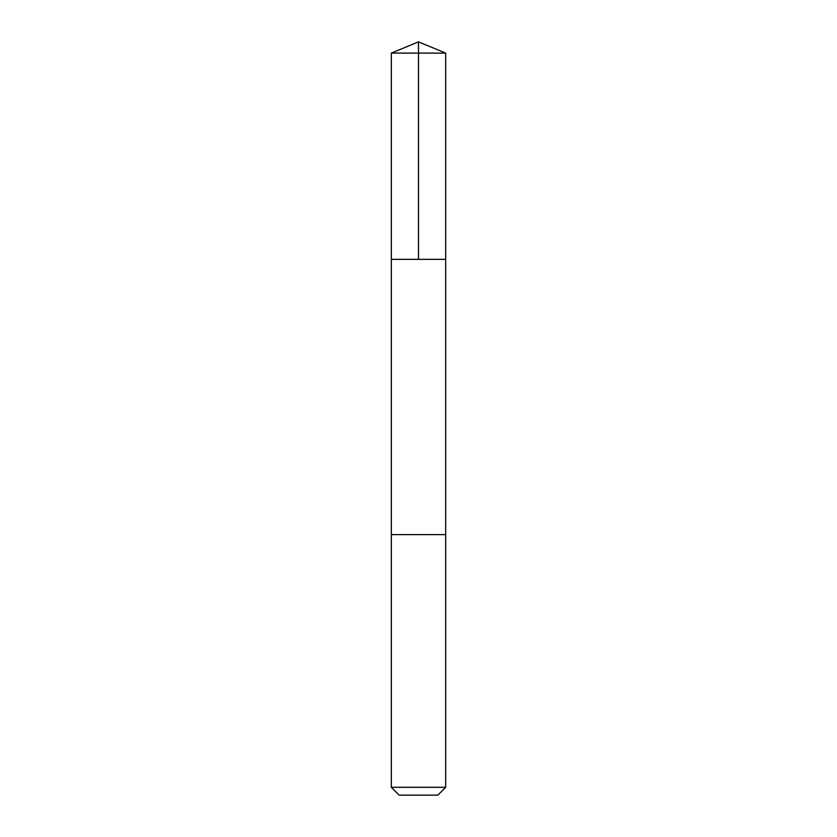 <?xml version="1.0" encoding="UTF-8"?>
<svg xmlns="http://www.w3.org/2000/svg" width="837" height="837" viewBox="0 0 837 837"><rect width="100%" height="100%" fill="white"/><g stroke="black" fill="none" stroke-linecap="round" stroke-linejoin="round"><path stroke-width="1.26" d="M397.136 259.344L445.682 259.344L445.682 53.108L391.318 53.108L391.318 259.344L445.682 259.344L445.682 534.613L391.318 534.613L391.318 259.344L397.136 259.344M445.682 534.613L391.318 534.613L391.318 787.303L445.682 787.303L445.682 534.613M445.682 787.303L437.835 795.15L399.165 795.15L391.318 787.303M418.5 259.344L418.5 41.85L391.318 53.108M418.5 41.85L445.682 53.108"/></g></svg>
